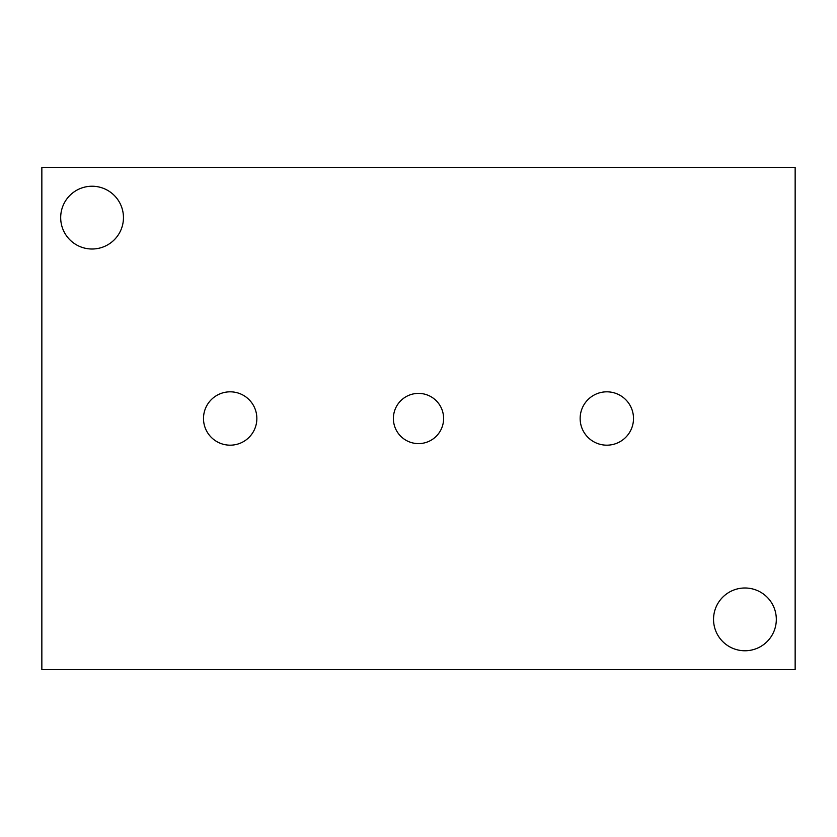 <?xml version="1.0" encoding="UTF-8"?>
<svg xmlns="http://www.w3.org/2000/svg" width="837" height="837" viewBox="0 0 837 837"><rect width="100%" height="100%" fill="white"/><g stroke="black" fill="none" stroke-linecap="round" stroke-linejoin="round"><path stroke-width="1.26" d="M744.93 587.992A31.387 31.387 0 0 0 713.542 619.38A31.387 31.387 0 0 0 744.93 650.767A31.387 31.387 0 0 0 776.317 619.38A31.387 31.387 0 0 0 744.93 587.992M606.825 391.821A26.679 26.679 0 0 1 633.504 418.5A26.679 26.679 0 0 1 606.825 445.179A26.679 26.679 0 0 1 580.146 418.5A26.679 26.679 0 0 1 606.825 391.821M230.175 391.821A26.679 26.679 0 0 1 256.854 418.5A26.679 26.679 0 0 1 230.175 445.179A26.679 26.679 0 0 1 203.496 418.5A26.679 26.679 0 0 1 230.175 391.821M418.5 393.39A25.11 25.11 0 0 1 443.61 418.5A25.11 25.11 0 0 1 418.5 443.61A25.11 25.11 0 0 1 393.39 418.5A25.11 25.11 0 0 1 418.5 393.39M41.85 167.4L41.85 669.6L795.15 669.6L795.15 167.4L41.85 167.4M92.07 186.232A31.387 31.387 0 0 0 60.682 217.62A31.387 31.387 0 0 0 92.07 249.007A31.387 31.387 0 0 0 123.457 217.62A31.387 31.387 0 0 0 92.07 186.232"/></g></svg>
